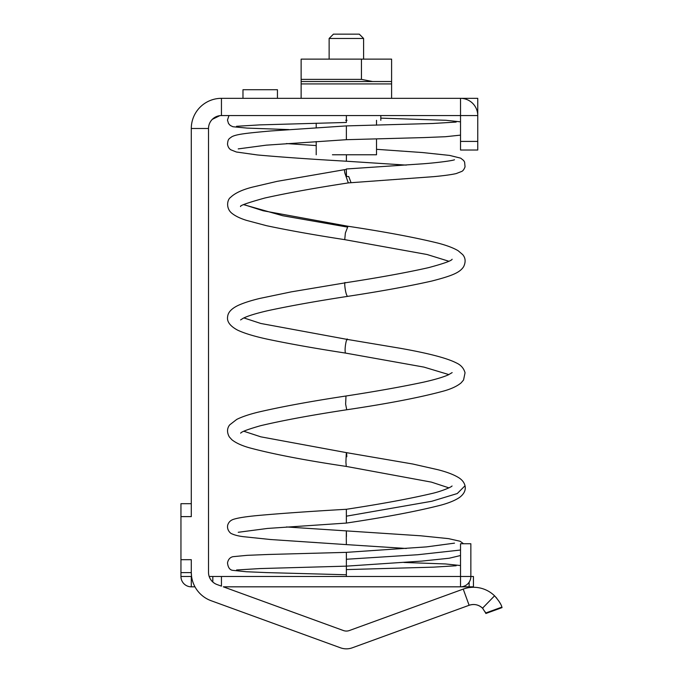 <?xml version="1.0" encoding="UTF-8"?>
<svg xmlns="http://www.w3.org/2000/svg" width="683" height="683" viewBox="0 0 683 683"><rect width="100%" height="100%" fill="white"/><g stroke="black" fill="none" stroke-linecap="round" stroke-linejoin="round"><path stroke-width="1.02" d="M180.952 572.61L191.291 572.61L191.291 559.684L180.952 559.684L180.952 576.486A10.339 10.339 0 0 0 191.291 586.825L194.962 586.825M191.291 503.687L180.952 503.687L180.952 516.613L191.291 516.613L191.291 128.489L208.52 128.489C208.571 124.938 209.835 121.898 212.302 119.354A12.926 12.926 0 0 0 208.52 128.489L208.52 572.388A12.926 12.926 0 0 0 217.023 584.537L221.446 586.142L221.446 576.486L209.186 576.486M180.952 516.613L180.952 559.684M191.564 576.486L191.291 572.61M469.136 582.198L469.136 586.825L473.439 586.825L473.439 576.486L221.446 576.486M502.048 607.605L485.861 613.496L502.048 607.605L501.877 607.119C501.313 604.498 498.88 600.733 494.56 595.815A30.154 30.154 0 0 0 463.228 589.096L349.329 630.546A8.614 8.614 0 0 1 343.438 630.546L223.315 586.825L469.136 586.825M460.521 576.486L460.521 543.745L470.852 543.745L470.852 576.486A10.339 10.339 0 0 1 460.521 586.825L460.521 576.486M191.291 572.388A30.154 30.154 0 0 0 211.132 600.724L340.493 647.808L211.132 600.724M340.493 647.808A17.229 17.229 0 0 0 352.283 647.808L469.119 605.283C474.369 603.627 478.971 604.72 482.924 608.553L483.018 608.647M212.823 576.486L212.823 582.027L212.823 576.486M213.344 582.462L214.667 583.402L213.344 582.462M277.443 98.335L277.443 89.721L242.977 89.721L242.977 98.335M221.446 98.335L477.75 98.335L477.75 115.564A17.229 17.229 0 0 0 460.521 98.335L460.521 150.029L477.75 150.029L477.75 115.564L221.446 115.564L221.446 98.335A30.154 30.154 0 0 0 191.291 128.489M219.781 115.675L212.302 119.354A12.926 12.926 0 0 1 221.446 115.564M223.315 586.825L289.797 611.02M501.877 607.119L485.681 613.01L482.548 608.169A12.926 12.926 0 0 0 469.119 605.283L463.228 589.096M485.861 613.496L485.212 611.891M482.548 608.169L494.56 595.815L496.806 598.248M500.152 603.26L498.88 601.083M352.283 647.808L409.126 627.122M346.366 576.486C346.366 564.482 346.366 571.355 346.366 576.486M452.931 576.486L459.155 576.486M346.366 559.257L346.366 552.359L346.366 566.147L346.366 559.257L417.74 554.733L460.521 550.028M346.366 509.373L346.366 522.982L346.341 509.287C310.859 511.328 281.592 513.385 258.558 515.443C246.845 516.519 238.709 517.748 234.149 519.131C230.769 520.045 228.609 522.068 227.678 525.21C226.645 530.179 230.88 533.773 231.785 533.764C234.585 535.096 238.469 536.07 243.43 536.684L270.699 539.536L346.358 544.607L346.298 538.81C346.307 526.661 346.452 531.178 346.435 536.625M243.805 431.246L260.88 436.847L346.46 452.641L412.72 464.005L438.204 469.784C447.553 472.201 454.571 474.958 459.275 478.04C462.348 480.115 464.269 482.693 465.029 485.767L457.251 493.544L431.835 501.254L346.366 516.177L346.366 515.665M348.74 176.538L350.985 182.481L348.74 176.538L346.494 176.496L346.247 172.218M346.298 169.393L346.494 176.496M406.291 165.107L346.358 161.222C310.184 159.148 280.551 157.056 257.465 154.964L236.361 152.002L230.845 149.808C229.044 148.672 227.926 146.785 227.499 144.147C228.011 139.076 228.626 139.016 232.041 136.617C236.933 134.218 246.341 133.151 270.852 130.965L346.366 125.903L346.366 139.691L266.242 145.163L238.23 148.903M346.366 125.92L346.366 139.691L424.109 137.582L445.418 136.72L460.521 135.132M346.366 115.564C346.366 120.695 346.366 127.567 346.366 115.564M347.032 120.302L345.692 120.302M359.284 34.15L333.441 34.15L329.129 38.461L363.595 38.461L359.284 34.15M332.425 154.768L376.521 154.768L376.521 138.939M391.598 73.132L391.598 75.933L391.598 73.132M361.444 59.131L391.598 59.131L391.598 83.932L301.135 83.932L301.135 59.131L361.444 59.131L361.444 79.382L372.636 81.533L301.135 81.533M391.598 98.335L391.598 83.932M391.598 81.533L372.636 81.533M301.135 98.335L301.135 83.932M180.952 576.486L191.291 576.486L191.291 586.825M460.521 141.415L477.75 141.415M454.502 543.147L426.482 546.887L346.366 552.359L268.317 554.476L247.101 555.339L232.929 556.688C230 557.388 228.19 559.454 227.507 562.894C228.028 567.411 229.719 569.887 232.57 570.331L246.273 571.739L267.044 572.61L346.366 574.762L346.358 566.147L260.121 568.563L236.566 569.981M346.81 456.765C346.537 449.918 346.238 451.762 345.922 462.297L346.264 466.421C305.036 460.291 272.713 454.067 249.286 447.766C241.594 445.564 235.772 442.883 231.836 439.707L229.3 436.881C226.833 432.424 226.952 428.429 229.667 424.894L236.736 419.413C241.799 416.869 248.817 414.479 257.773 412.25C281.131 406.786 310.534 401.373 345.991 396.003L345.624 404.114L346.733 409.766C311.465 415.127 282.728 420.446 260.53 425.714C247.775 429.368 241.159 431.861 240.672 433.193L240.698 433.159M240.578 319.943L243.182 318.269C247.741 315.947 255.963 313.42 267.838 310.671C289.788 305.933 316.366 301.169 347.57 296.379L347.451 296.362C345.086 293.639 344.01 280.081 345.274 282.83L291.223 291.872L259.651 298.462C250.354 300.716 243.037 303.107 237.71 305.625C231.486 308.707 228.139 312.302 227.67 316.408C226.636 321.411 229.915 325.979 237.505 330.085C244.224 333.278 254.085 336.284 267.096 339.118C289.276 343.797 315.444 348.45 345.598 353.094L345.325 352.71C344.3 347.066 347.212 335.848 347.408 339.767M448.851 261.248L427.08 254.511L344.736 239.648L345.376 233.005L347.989 226.252C384.777 231.802 414.735 237.411 437.871 243.08C446.682 245.368 453.435 247.92 458.131 250.721L462.69 254.597C465.55 257.918 465.874 261.93 463.655 266.643C459.89 272.585 452.385 275.727 431.767 281.055C408.938 286.194 380.875 291.308 347.57 296.379M344.736 239.648C314.598 235.012 288.508 230.359 266.464 225.68L246.631 220.413C240.262 218.44 235.336 216.059 231.861 213.258C225.552 208.221 227.379 199.479 230.461 197.472C234.867 193.169 242.209 189.72 252.497 187.116L277.196 181.337L344.403 169.691L344.787 172.884L348.321 182.907L433.748 176.649C443.95 175.693 451.42 174.669 456.176 173.584L461.836 171.382C463.065 170.784 464.133 169.273 465.046 166.84L464.611 162.11L463.629 160.496L460.701 158.157L449.67 155.425L422.666 152.565L376.521 149.312M347.314 227.055L282.736 215.734L243.652 204.669M346.358 161.222L346.426 154.768M361.444 79.382L301.135 79.382M403.866 562.459L445.623 563.962L460.521 565.541M346.366 569.596L433.611 567.138L456.159 565.763M460.521 555.518L449.209 558.233L421.881 561.085L346.366 566.147M346.358 544.607L406.3 548.483M463.526 543.745L460.103 541.252L448.5 538.631L420.668 535.788L286.433 526.952M345.598 353.094L423.921 367.095L448.876 374.6M346.733 409.766C388.687 403.533 421.291 397.216 444.548 390.804C451.822 388.67 457.345 386.032 461.11 382.873L463.552 380.021L465.046 372.798C463.817 368.274 460.888 364.97 456.261 362.886C446.844 358.063 427.942 353.154 399.572 348.168L347.126 339.391L260.829 323.477L243.882 317.928M452.026 485.989L452.044 485.963C451.753 486.962 441.38 491.41 431.63 493.561C409.552 498.752 381.131 503.994 346.366 509.287M345.991 396.003C376.231 391.359 402.116 386.732 423.665 382.139C435.003 379.569 443.199 377.153 448.261 374.882L452.146 372.611M345.154 282.813C378.484 277.716 406.274 272.671 428.523 267.659C443.728 263.57 451.6 260.761 452.129 259.241M347.989 226.252L263.092 210.757L243.831 204.584M240.612 206.539L240.604 206.556C239.434 205.677 247.519 202.834 264.833 198.019C287.278 193.016 315.102 187.979 348.321 182.907M344.403 169.691L346.341 169.384M454.494 159.762C452.505 160.744 436.215 162.836 422.888 163.809L346.341 168.983M286.425 143.567L316.212 145.573M460.521 121.847L445.948 120.285L380.824 118.142M456.159 122.069L432.612 123.486L346.366 125.903M288.866 129.591L247.101 128.097L232.912 126.739L230.291 125.476L228.506 123.521L227.473 120.097L228.967 115.564M236.54 126.295L259.916 124.878L346.366 122.453M238.239 532.288L267.523 528.437L346.383 523.067C386.143 517.125 417.808 511.106 441.372 505.019C449.32 502.816 455.39 500.28 459.599 497.395C464.167 493.903 465.977 490.027 465.029 485.767M346.264 466.421L431.443 482.13L448.953 487.875M380.824 115.564L380.824 120.302M363.595 59.131L363.595 38.461M329.129 59.131L329.129 38.461M376.521 125.16L376.521 120.302M316.212 154.768L316.212 141.56M316.212 127.772L316.212 123.205"/></g></svg>
